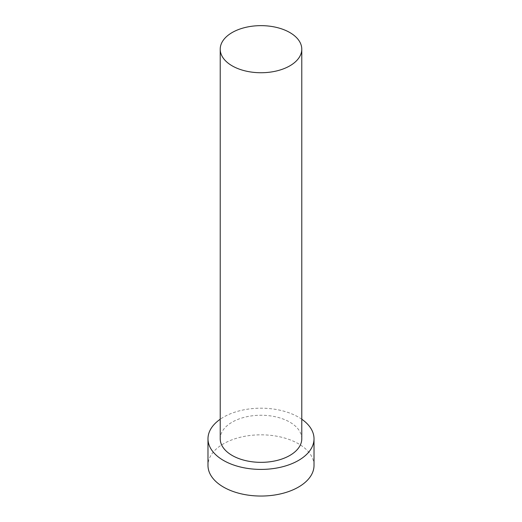 <?xml version="1.0" encoding="UTF-8"?>
<svg xmlns="http://www.w3.org/2000/svg" width="522" height="522" viewBox="0 0 522 522"><rect width="100%" height="100%" fill="white"/><g stroke="black" fill="none" stroke-linecap="round" stroke-linejoin="round"><path stroke-width="0.39" stroke-dasharray="2.61 1.96" d="M301.781 438.8A40.781 23.549 0 0 0 289.84 422.148A40.781 23.549 0 0 0 245.392 417.045A40.781 23.549 0 0 0 220.219 438.8M301.781 419.238A53.016 30.609 0 0 0 298.493 417.156A53.016 30.609 0 0 0 220.219 419.238M314.016 465.435A53.016 30.609 0 0 0 298.493 443.791A53.016 30.609 0 0 0 240.714 437.155A53.016 30.609 0 0 0 207.984 465.435"/><path stroke-width="0.78" d="M232.16 65.844A40.781 23.549 0 0 0 276.608 70.946A40.781 23.549 0 0 0 301.781 49.192A40.781 23.549 0 0 0 289.84 32.547A40.781 23.549 0 0 0 245.392 27.438A40.781 23.549 0 0 0 220.219 49.192A40.781 23.549 0 0 0 232.16 65.844M220.219 49.192L220.219 438.8A40.781 23.549 0 0 0 232.16 455.445A40.781 23.549 0 0 0 276.608 460.554A40.781 23.549 0 0 0 301.781 438.8L301.781 49.192M220.219 419.238A53.016 30.609 0 0 0 207.984 438.8A53.016 30.609 0 0 0 223.507 460.443A53.016 30.609 0 0 0 281.286 467.079A53.016 30.609 0 0 0 314.016 438.8A53.016 30.609 0 0 0 301.781 419.238M207.984 438.8L207.984 465.435A53.016 30.609 0 0 0 223.507 487.085A53.016 30.609 0 0 0 281.286 493.714A53.016 30.609 0 0 0 314.016 465.435L314.016 438.8"/></g></svg>

